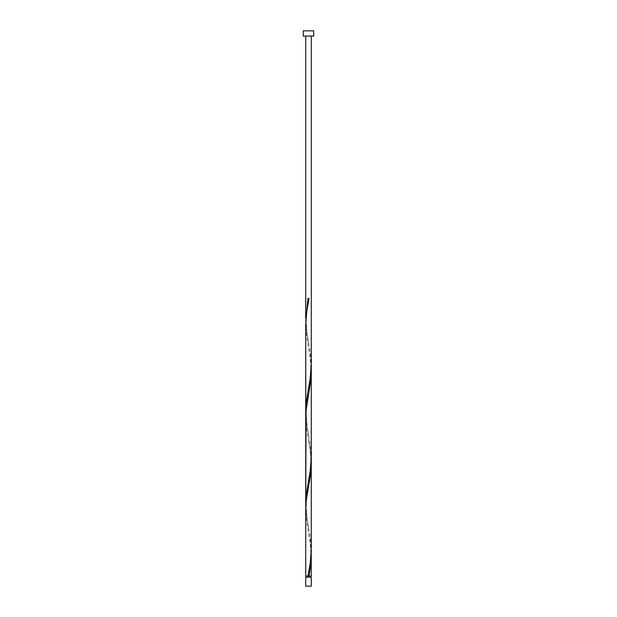 <?xml version="1.0" encoding="UTF-8"?>
<svg xmlns="http://www.w3.org/2000/svg" width="617" height="617" viewBox="0 0 617 617"><rect width="100%" height="100%" fill="white"/><g stroke="black" fill="none" stroke-linecap="round" stroke-linejoin="round"><path stroke-width="0.46" stroke-dasharray="3.08 2.31" d="M306.279 577.157L310.721 577.157L306.279 577.157M311.276 576.047L305.724 576.047M311.223 552.909L310.197 542.389L306.564 521.357L305.724 509.58M305.777 506.634L306.803 517.154L310.436 538.186L311.276 549.963M311.276 463.305L310.744 454.05L306.564 428.807L305.724 417.03M311.223 367.809L310.197 357.289L306.564 336.257L305.724 324.48M305.777 321.534L306.803 332.054L310.436 353.086L311.276 364.863M305.777 414.084L306.803 424.604L310.436 445.636L311.276 457.413M305.724 36.056L311.276 36.056L305.724 36.056M303.294 36.056L313.706 36.056M303.294 30.85L313.706 30.85M311.276 577.157L305.724 577.157M305.724 586.15L311.276 586.15M309.055 298.397L307.945 298.397M308.778 343.199C307.844 339.782 307.019 333.18 306.302 323.401C305.978 313.166 308.431 301.952 308.778 299.87M308.222 389.474C309.156 386.057 309.981 379.455 310.698 369.676C311.022 359.441 308.569 348.227 308.222 346.145M308.778 435.749C307.844 432.332 307.019 425.73 306.302 415.951C305.978 405.716 308.431 394.502 308.778 392.42M308.222 482.024C309.156 478.607 309.981 472.005 310.698 462.226C311.022 451.991 308.569 440.777 308.222 438.695M308.778 528.299C307.844 524.882 307.019 518.28 306.302 508.501C305.978 498.266 308.431 487.052 308.778 484.97M308.222 574.574C309.156 571.157 309.981 564.555 310.698 554.776C311.022 544.541 308.569 533.327 308.222 531.245"/><path stroke-width="0.93" d="M311.276 586.15L305.724 586.15L305.724 577.157L311.276 577.157L311.276 586.15M310.721 577.157L310.721 576.047M306.279 577.157L306.279 576.047M313.706 36.056L303.294 36.056L303.294 30.85L313.706 30.85L313.706 36.056M307.945 576.047L310.197 563.429L311.269 550.804L311.276 463.305L310.436 475.082L306.256 500.325L305.724 509.58L305.724 576.047L311.276 576.047L311.223 552.909M309.055 576.047L310.922 563.429L311.276 555.855M305.724 509.58L306.078 403.564L310.197 378.329L311.276 364.863L311.269 458.254L310.197 470.879L306.078 496.114L305.777 506.634M311.276 463.305L311.276 370.755L310.436 382.532L305.885 411.979L305.724 503.688L305.731 323.64L306.803 311.014L309.055 298.397L307.945 298.397L305.777 321.534M311.276 370.755L311.223 367.809M305.724 417.03L305.724 324.48L305.777 414.084M305.724 318.588L305.724 36.056M311.276 364.863L311.276 36.056"/></g></svg>
